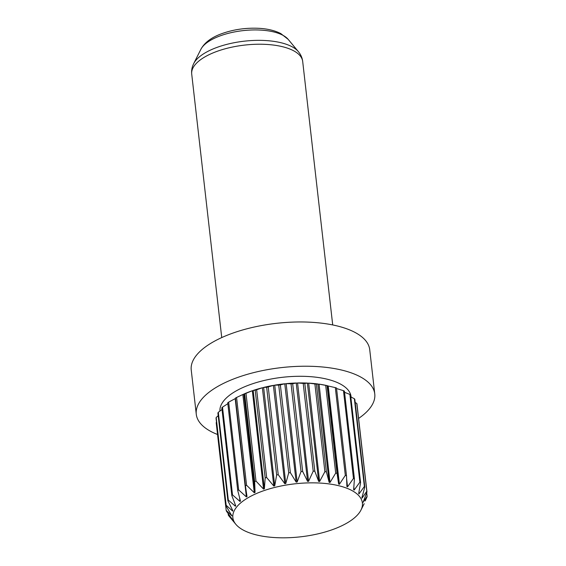 <?xml version="1.0" encoding="UTF-8"?>
<svg xmlns="http://www.w3.org/2000/svg" width="566" height="566" viewBox="0 0 566 566"><rect width="100%" height="100%" fill="white"/><g stroke="black" fill="none" stroke-linecap="round" stroke-linejoin="round"><path stroke-width="0.85" d="M259.773 492.165A65.189 26.652 173.5 0 0 235.838 524.307A65.189 26.652 173.5 0 0 335.482 528.503A65.189 26.652 173.5 0 0 360.974 510.051A65.189 26.652 173.5 0 0 333.225 484.567A65.189 26.652 173.5 0 0 259.773 492.165M235.838 524.307L228.777 515.789A71.047 29.05 -6.5 0 1 228.339 515.18L233.107 520.444L226.35 511.027A71.047 29.05 -6.5 0 1 226.188 510.369L231.883 515.859L226.053 505.969A71.047 29.05 -6.5 0 1 226.174 505.282L232.647 511.07L232.81 510.652L227.9 500.761A71.047 29.05 -6.5 0 1 228.303 500.068L235.385 506.223L235.711 505.806L231.827 495.561A71.047 29.05 -6.5 0 1 232.506 494.882L240.012 501.462L240.493 501.059L237.727 490.538A71.047 29.05 -6.5 0 1 238.654 489.887L246.38 496.934L247.009 496.559L245.418 485.833A71.047 29.05 -6.5 0 1 246.564 485.239L254.304 492.774L255.054 492.434L254.658 481.595A71.047 29.05 -6.5 0 1 255.323 481.326A71.047 29.05 -6.5 0 1 255.988 481.072L263.544 489.109L264.393 488.819L265.171 477.945A71.047 29.05 -6.5 0 1 266.65 477.513L273.81 486.053L274.729 485.826L276.647 475.001A71.047 29.05 -6.5 0 1 278.224 474.669L284.797 483.697L285.766 483.534L288.717 472.858A71.047 29.05 -6.5 0 1 290.351 472.631L296.167 482.119L297.157 482.02L301.034 471.563A71.047 29.05 -6.5 0 1 302.668 471.464L307.579 481.355L308.555 481.326L313.21 471.174A71.047 29.05 -6.5 0 1 314.802 471.195L318.686 481.433L319.62 481.482L324.884 471.697A71.047 29.05 -6.5 0 1 326.384 471.832L329.15 482.352L330.006 482.473L335.702 473.112A71.047 29.05 -6.5 0 1 337.053 473.36L338.645 484.086L339.409 484.27L345.324 475.376A71.047 29.05 -6.5 0 1 346.498 475.737L346.894 486.583L347.538 486.831L353.467 478.426A71.047 29.05 -6.5 0 1 354.422 478.886L353.644 489.76L354.146 490.064L359.884 482.161A71.047 29.05 -6.5 0 1 360.592 482.706L358.681 493.524L359.035 493.87L364.377 486.477A71.047 29.05 -6.5 0 1 364.815 487.085L361.865 497.762L362.049 498.144L366.803 491.238A71.047 29.05 -6.5 0 1 366.966 491.896L363.089 502.346L367.101 496.297A71.047 29.05 -6.5 0 1 366.98 496.983L365.197 500.952M255.054 492.434L243.854 394.162A65.967 26.97 173.5 0 0 243.486 394.332A65.967 26.97 173.5 0 0 243.111 394.502L243.875 394.049A66.165 27.048 -6.5 0 1 247.866 392.387A66.165 27.048 -6.5 0 1 252.082 390.83L252.769 390.689A65.967 26.97 173.5 0 0 252.344 390.837L263.544 489.109M351.118 397.106L351.069 396.632A65.967 26.97 173.5 0 0 314.088 376.984A65.967 26.97 173.5 0 0 247.215 385.715A65.967 26.97 173.5 0 0 219.933 411.065M238.654 489.887L228.657 402.143L235.463 398.492A65.967 26.97 173.5 0 0 235.187 398.662M358.596 418.423A89.824 36.726 173.5 0 0 374.763 393.936L369.725 349.668A89.824 36.726 173.5 0 0 319.373 322.917A89.824 36.726 173.5 0 0 228.317 334.803A89.824 36.726 173.5 0 0 191.237 370.008L196.275 414.27A89.824 36.726 173.5 0 0 217.542 434.497M374.763 393.936A89.824 36.726 173.5 0 0 324.417 367.178A89.824 36.726 173.5 0 0 233.362 379.064A89.824 36.726 173.5 0 0 196.275 414.27M252.082 390.83L245.991 393.32A71.047 29.05 173.5 0 0 245.326 393.582A71.047 29.05 173.5 0 0 244.661 393.844L254.658 481.595M245.991 393.32L255.988 481.072M228.148 513.546L228.339 515.18M216.509 422.243L216.191 422.625L226.188 510.369M226.174 505.282L216.177 417.531A71.047 29.05 173.5 0 0 216.056 418.224L226.053 505.969M216.177 417.531L218.2 415.649M228.303 500.068L218.306 412.317A71.047 29.05 173.5 0 0 217.896 413.01L227.9 500.761M218.306 412.317L222.021 409.466M232.506 494.882L222.509 407.138A71.047 29.05 173.5 0 0 221.83 407.817L231.827 495.561M222.509 407.138L227.836 403.7M228.657 402.143A71.047 29.05 173.5 0 0 227.73 402.787L237.727 490.538M242.326 394.75A66.165 27.048 -6.5 0 1 242.446 394.7A66.165 27.048 -6.5 0 1 242.842 394.516L254.304 492.774M246.564 485.239L236.567 397.488A71.047 29.05 173.5 0 0 235.421 398.082L245.418 485.833M236.567 397.488L242.842 394.516M243.875 394.049L244.661 393.844M263.077 387.668A65.967 26.97 173.5 0 0 262.61 387.781L263.537 387.547A65.967 26.97 173.5 0 0 263.077 387.668M264.393 488.819L253.193 390.547A65.967 26.97 173.5 0 0 252.769 390.689L253.257 390.434A66.165 27.048 -6.5 0 1 262.369 387.76L273.81 486.053M266.65 477.513L256.653 389.762A71.047 29.05 173.5 0 0 255.174 390.2L265.171 477.945M253.257 390.434L255.174 390.2M256.653 389.762L262.369 387.76M274.085 385.34A65.967 26.97 173.5 0 0 273.597 385.425L274.567 385.255A65.967 26.97 173.5 0 0 274.085 385.34M274.729 485.826L263.643 387.434A66.165 27.048 -6.5 0 1 273.378 385.382L284.797 483.697M278.224 474.669L268.227 386.925A71.047 29.05 173.5 0 0 266.643 387.257L276.647 475.001M263.643 387.434L266.643 387.257M268.227 386.925L273.378 385.382M285.462 383.79A65.967 26.97 173.5 0 0 284.974 383.84L285.957 383.741A65.967 26.97 173.5 0 0 285.462 383.79M285.766 483.534L274.722 385.149A66.165 27.048 -6.5 0 1 284.776 383.783L296.167 482.119M290.351 472.631L280.354 384.887A71.047 29.05 173.5 0 0 278.72 385.106L288.717 472.858M274.722 385.149L278.72 385.106M280.354 384.887L284.776 383.783M296.867 383.069A65.967 26.97 173.5 0 0 296.386 383.083L297.355 383.055A65.967 26.97 173.5 0 0 296.867 383.069M297.157 482.02L286.148 383.649A66.165 27.048 -6.5 0 1 296.223 383.005L307.579 481.355M302.668 471.464L292.672 383.713A71.047 29.05 173.5 0 0 291.037 383.819L301.034 471.563M286.148 383.649L291.037 383.819M292.672 383.713L296.223 383.005M307.954 383.182A65.967 26.97 173.5 0 0 307.487 383.161L308.42 383.203A65.967 26.97 173.5 0 0 307.954 383.182M308.555 481.326L297.575 382.97A66.165 27.048 -6.5 0 1 307.373 383.069L318.686 481.433M314.802 471.195L304.805 383.444A71.047 29.05 173.5 0 0 303.213 383.43L313.21 471.174M297.575 382.97L303.213 383.43M304.805 383.444L307.373 383.069M318.382 384.137A65.967 26.97 173.5 0 0 317.95 384.081L318.814 384.201A65.967 26.97 173.5 0 0 318.382 384.137M319.62 481.482L308.661 383.132A66.165 27.048 -6.5 0 1 317.88 383.981L329.15 482.352M326.384 471.832L316.387 384.088A71.047 29.05 173.5 0 0 314.887 383.946L324.884 471.697M308.661 383.132L314.887 383.946M316.387 384.088L317.88 383.981M327.834 385.906A65.967 26.97 173.5 0 0 327.452 385.814L328.216 385.998A65.967 26.97 173.5 0 0 327.834 385.906M330.006 482.473L319.068 384.144A66.165 27.048 -6.5 0 1 325.379 385.248L327.205 385.637M337.053 473.36L327.056 385.616L327.452 385.814L338.645 484.086M327.424 385.708L327.056 385.616A71.047 29.05 173.5 0 0 325.705 385.361L335.702 473.112M319.068 384.144L325.705 385.361M339.409 484.27L328.216 385.998L335.327 387.625L345.324 475.376M335.327 387.625A71.047 29.05 173.5 0 1 336.501 387.986L346.498 475.737M336.565 388.538L343.47 390.674L353.467 478.426M343.47 390.674A71.047 29.05 173.5 0 1 344.425 391.134L354.422 478.886M360.592 482.706L350.595 394.955A71.047 29.05 173.5 0 0 349.887 394.41L359.884 482.161M344.56 392.309L349.887 394.41M364.815 487.085L354.818 399.341A71.047 29.05 173.5 0 0 354.373 398.726L364.377 486.477M350.828 396.957L354.373 398.726M366.966 491.896L356.969 404.145A71.047 29.05 173.5 0 0 356.806 403.487L366.803 491.238M355.179 402.454L356.806 403.487M366.69 492.668L367.101 496.297M361.964 497.415L362.049 498.144M358.872 492.484L359.035 493.87M353.828 487.276L354.146 490.064M346.611 478.673L347.538 486.831M235.187 398.655L246.38 496.934M239.567 497.564L240.012 501.462M235.18 504.426L235.385 506.223M232.541 510.129L232.647 511.07M231.827 515.385L231.883 515.859M218.667 36.436A45.471 18.593 173.5 0 0 200.888 49.306C204.411 42.839 210.955 37.78 220.521 34.13C232.477 29.63 245.212 27.692 258.726 28.3C267.499 28.774 274.864 30.536 280.828 33.592L288.172 39.358A45.471 18.593 173.5 0 0 218.667 36.436M332.709 324.941L302.69 61.453A55.843 22.831 173.5 0 0 271.383 44.82A55.843 22.831 173.5 0 0 214.776 52.206A55.843 22.831 173.5 0 0 191.718 74.096C191.329 70.481 191.994 66.979 193.699 63.583A54.534 22.3 -6.5 0 1 215.03 48.145A54.534 22.3 -6.5 0 1 298.388 51.655L288.172 39.358M191.718 74.096L221.738 337.584M200.888 49.306L193.699 63.583M302.69 61.453C302.251 57.845 300.815 54.577 298.388 51.655M360.974 510.051L364.186 503.662"/></g></svg>

